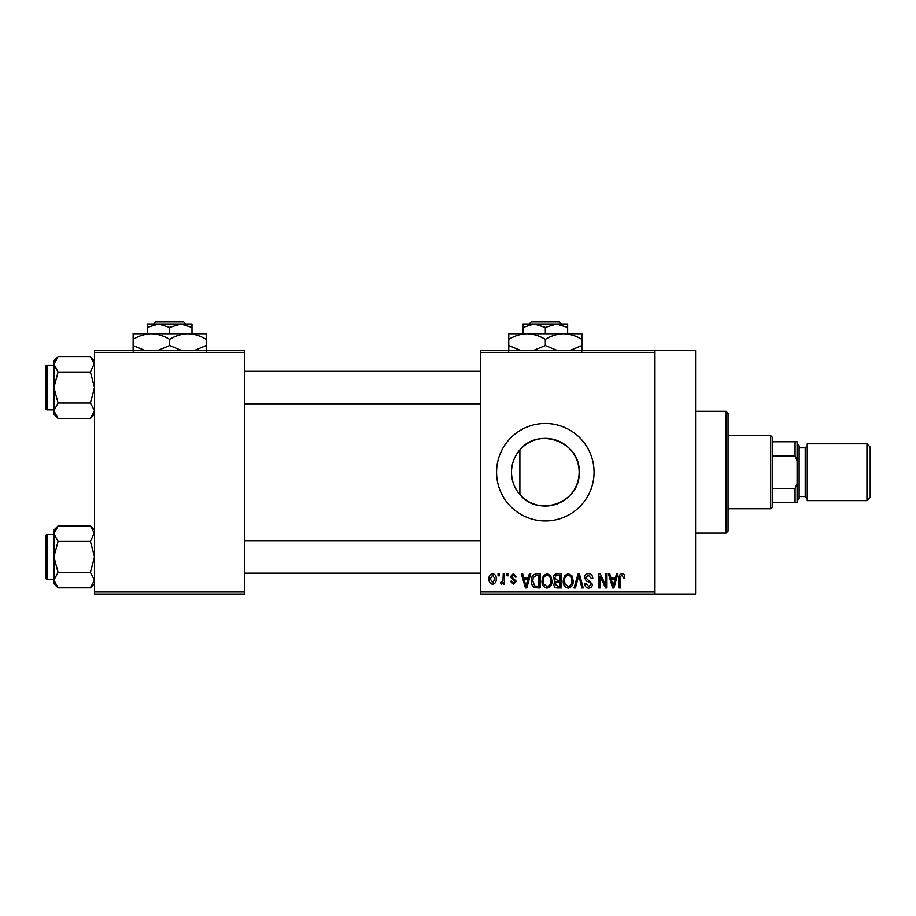 <?xml version="1.0" encoding="UTF-8"?>
<svg xmlns="http://www.w3.org/2000/svg" width="916" height="916" viewBox="0 0 916 916"><rect width="100%" height="100%" fill="white"/><g stroke="black" fill="none" stroke-linecap="round" stroke-linejoin="round"><path stroke-width="1.37" d="M519.887 494.537C514.448 488.262 511.643 480.831 511.483 472.209C511.643 463.588 514.448 456.145 519.887 449.893C538.322 426.387 580.87 442.062 579.141 472.209C580.836 502.311 538.448 518.078 519.887 494.537L519.887 449.893M579.141 472.209A33.823 33.823 0 0 1 545.318 506.044A33.823 33.823 0 0 1 511.483 472.209A33.823 33.823 0 0 1 545.318 438.386A33.823 33.823 0 0 1 579.141 472.209M496.575 472.209A48.731 48.731 0 0 0 545.318 520.952A48.731 48.731 0 0 0 594.049 472.209A48.731 48.731 0 0 0 545.318 423.478A48.731 48.731 0 0 0 496.575 472.209M654.963 350.381L654.963 352.408L480.339 352.408L480.339 350.381L695.576 350.381L695.576 594.049L480.339 594.049L480.339 592.011L654.963 592.011L654.963 594.049M498.052 573.737L499.346 573.737L499.346 575.775L498.052 575.775L498.052 573.737M506.914 573.737L508.208 573.737L508.208 575.775L506.914 575.775L506.914 573.737M529.379 573.737L530.73 573.737L526.803 587.957L525.44 587.957L521.318 573.737L522.67 573.737L523.792 577.985L528.257 577.985L529.379 573.737M550.688 575.786L551.959 580.664C552.245 584.694 550.573 587.179 546.966 588.141C543.428 587.213 541.768 584.774 541.986 580.836L543.28 575.729L546.978 573.553L550.688 575.786M571.916 575.786L573.187 580.664C573.473 584.694 571.802 587.179 568.195 588.141C564.657 587.213 562.996 584.774 563.214 580.836L564.508 575.729L568.206 573.553L571.916 575.786M588.473 573.553C591.267 573.863 592.698 575.454 592.755 578.351L591.461 578.546L588.358 575.214L585.736 577.653L592.389 584.248C592.286 586.641 591.06 587.946 588.713 588.141C586.194 587.889 584.9 586.48 584.82 583.893L586.114 583.71L588.667 586.48L591.095 584.202L590.683 582.748L586.412 581.065L584.442 577.675C584.591 575.111 585.931 573.737 588.473 573.553M616.502 573.737L617.853 573.737L613.926 587.957L612.564 587.957L608.442 573.737L609.793 573.737L610.915 577.985L615.392 577.985L616.502 573.737M480.339 352.408L480.339 592.011M654.963 352.408L654.963 592.011M624.105 574.561L624.872 577.985L623.578 578.168L622.021 575.214L620.624 576.29L620.441 587.957L619.147 587.957L619.147 578.305C618.827 575.717 619.811 574.137 622.078 573.553L624.105 574.561M605.671 573.737L606.965 573.737L606.965 587.957L605.591 587.957L600.14 576.553L600.14 587.957L598.846 587.957L598.846 573.737L600.232 573.737L605.671 585.118L605.671 573.737M578.111 573.737L579.37 573.737L583.206 587.957L581.866 587.957L578.82 575.397L575.397 587.957L574.046 587.957L578.111 573.737M557.375 573.737L561.371 573.737L561.371 587.957L557.363 587.957C555.107 587.866 553.917 586.675 553.802 584.385L555.199 581.397L553.436 577.916C553.459 575.248 554.775 573.851 557.375 573.737M536.352 573.737L540.142 573.737L540.142 587.957L534.475 587.694C532.219 586.103 531.211 583.847 531.463 580.927C531.131 576.885 532.757 574.492 536.352 573.737M513.361 573.553L516.521 576.874L515.227 577.069L513.269 575.03L511.529 576.633L516.326 581.317L513.418 584.259L510.43 581.305L511.712 581.122L513.372 582.782L515.044 581.523L510.235 576.897L513.361 573.553M503.228 573.737L504.521 573.737L504.521 584.076L503.228 584.076L503.228 582.427L501.682 584.259L500.457 583.71L500.823 582.232L502.987 581.213L503.228 573.737M492.613 573.553C495.224 574.217 496.426 576.004 496.209 578.912C496.426 581.82 495.235 583.606 492.613 584.259C490.026 583.629 488.823 581.878 489.007 579.015C488.766 576.05 489.957 574.229 492.613 573.553M244.79 594.049L94.531 594.049L94.531 592.011L244.79 592.011L244.79 594.049M244.79 352.408L94.531 352.408L94.531 350.381L244.79 350.381L244.79 592.011M94.531 352.408L94.531 592.011M613.743 583.79L614.957 579.645L611.35 579.645L613.148 586.48L613.743 583.79M568.183 586.48C570.954 585.713 572.191 583.767 571.893 580.641C572.076 577.71 570.84 575.912 568.206 575.214C565.504 575.958 564.279 577.847 564.508 580.881L565.058 584.087L568.183 586.48M560.077 586.297L560.077 582.049L556.298 582.187L555.096 584.145L557.833 586.297L560.077 586.297M560.077 580.389L560.077 575.397L556.001 575.58L554.73 577.904L557.535 580.389L560.077 580.389M546.955 586.48C549.726 585.713 550.963 583.767 550.665 580.641C550.848 577.71 549.611 575.912 546.978 575.214C544.276 575.958 543.051 577.847 543.28 580.881L543.829 584.087L546.955 586.48M538.848 586.297L538.848 575.397L536.524 575.397L533.272 577.469L532.757 580.95L534.726 586.011L538.848 586.297M526.62 583.79L527.822 579.645L524.227 579.645L526.024 586.48L526.62 583.79M492.648 582.782L494.915 578.912L492.579 575.03L490.3 578.912L492.648 582.782M726.033 411.295L728.06 413.334L728.06 531.097L726.033 533.135L726.033 411.295L695.576 411.295M94.531 414.341L90.386 418.486L58.063 418.486L53.918 410.746L58.063 403.017L53.918 387.537L58.063 372.068L53.918 364.328L58.063 356.599L53.918 360.744L53.918 414.341L58.063 418.486M45.8 369.262L45.8 366.423A1.214 1.214 0 0 1 47.014 365.209L47.014 409.876A1.214 1.214 0 0 1 45.8 408.662L45.8 366.423A1.214 1.214 0 0 1 47.014 365.209L53.918 365.209M47.014 409.876L53.918 409.876M94.531 360.744L90.386 356.599L58.063 356.599M90.386 356.599L94.531 364.328L94.451 363.263L90.386 372.068L58.063 372.068M90.386 372.068L94.531 387.537L90.386 403.017L58.063 403.017M90.386 403.017L94.531 410.746L90.386 418.486M770.7 508.758L770.7 435.661L772.738 437.699L772.738 506.731L770.7 508.758L728.06 508.758M770.7 435.661L728.06 435.661M797.103 502.666L795.065 502.666L795.065 488.457L797.103 483.522L797.103 502.666M772.738 502.666L795.065 502.666M772.738 441.752L797.103 441.752L797.103 483.522M772.738 488.457L795.065 488.457M797.103 460.908L795.065 455.973L795.065 441.752M772.738 455.973L795.065 455.973M870.2 447.031L870.2 497.388L866.948 500.64L866.948 443.791L870.2 447.031M797.103 443.791L799.13 445.817L799.13 498.613L797.103 500.64M866.948 500.64L807.248 500.64L807.248 443.791L866.948 443.791M45.8 408.662L45.8 405.811M94.531 583.687L90.386 587.832L58.063 587.832L53.918 580.091L58.063 572.363L53.918 556.882L58.063 541.413L53.918 533.673L58.063 525.944L53.918 530.089L53.918 583.687L58.063 587.832M45.8 538.608L45.8 535.768A1.214 1.214 0 0 1 47.014 534.555L47.014 579.221A1.214 1.214 0 0 1 45.8 578.007L45.8 535.768A1.214 1.214 0 0 1 47.014 534.555L53.918 534.555M47.014 579.221L53.918 579.221M94.531 530.089L90.386 525.944L58.063 525.944M90.386 525.944L94.531 533.673L94.451 532.608L90.386 541.413L58.063 541.413M90.386 541.413L94.531 556.882L90.386 572.363L58.063 572.363M90.386 572.363L94.531 580.091L90.386 587.832M45.8 578.007L45.8 575.168M531.246 321.951L529.196 323.989L531.246 321.951L559.378 321.951L561.428 323.989L559.378 321.951M567.645 333.733L567.645 327.436L556.481 323.989L522.979 323.989L522.979 327.436L534.143 323.989L545.318 327.436L556.481 323.989L561.428 323.989M522.979 327.436L522.979 333.733M545.318 327.436L545.318 333.733M567.645 327.436L567.645 323.989L556.481 323.989M520.334 350.381L508.758 345.538L508.758 333.733L581.866 333.733L581.866 345.538L570.302 350.381M508.758 345.538L508.758 351.194M508.758 339.389C514.448 335.851 520.54 333.962 527.043 333.733C533.456 333.951 539.547 335.829 545.318 339.389L545.318 345.538L533.753 350.381M545.318 339.389C551.008 335.851 557.1 333.962 563.592 333.733C570.004 333.951 576.095 335.829 581.866 339.389M556.882 350.381L545.318 345.538M581.866 351.194L581.866 345.538M155.594 321.951L153.544 323.989L155.594 321.951L183.727 321.951L185.776 323.989L183.727 321.951M147.327 327.436L158.491 323.989L147.327 323.989L147.327 333.733M169.666 327.436L180.83 323.989L158.491 323.989L169.666 327.436L169.666 333.733M191.994 327.436L191.994 323.989L180.83 323.989L191.994 327.436L191.994 333.733M144.682 350.381L133.118 345.538L133.118 333.733L206.214 333.733L206.214 345.538L194.65 350.381M133.118 345.538L133.118 351.194M133.118 339.389C138.808 335.851 144.9 333.962 151.392 333.733C157.804 333.951 163.895 335.829 169.666 339.389L169.666 345.538L158.102 350.381M169.666 339.389C175.357 335.851 181.448 333.962 187.94 333.733C194.352 333.951 200.444 335.829 206.214 339.389M181.231 350.381L169.666 345.538M206.214 351.194L206.214 345.538M799.13 496.575L805.221 496.575L805.221 447.844L807.248 445.817M726.033 533.135L695.576 533.135M480.339 371.301L244.79 371.301M480.339 403.784L244.79 403.784M244.79 573.13L480.339 573.13M244.79 540.646L480.339 540.646M805.221 496.575L807.248 498.613M799.13 447.844L805.221 447.844"/></g></svg>
